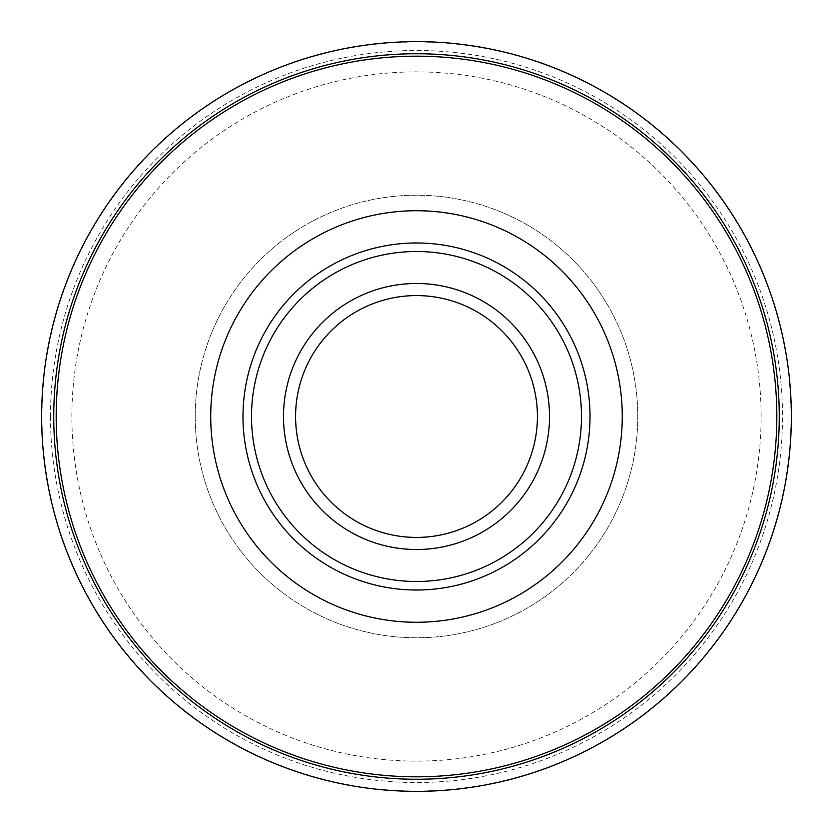 <?xml version="1.0" encoding="UTF-8"?>
<svg xmlns="http://www.w3.org/2000/svg" width="833" height="833" viewBox="0 0 833 833"><rect width="100%" height="100%" fill="white"/><g stroke="black" fill="none" stroke-linecap="round" stroke-linejoin="round"><path stroke-width="0.62" stroke-dasharray="4.17 3.12" d="M590.024 416.5A173.524 173.524 0 0 0 329.743 266.227A173.524 173.524 0 0 0 329.743 566.773A173.524 173.524 0 0 0 590.024 416.5M779.261 416.5A362.761 362.761 0 0 0 235.125 102.344A362.761 362.761 0 0 0 235.125 730.656A362.761 362.761 0 0 0 779.261 416.5M761.123 416.5A344.623 344.623 0 0 0 244.194 118.047A344.623 344.623 0 0 0 244.194 714.953A344.623 344.623 0 0 0 761.123 416.5M791.35 416.5A374.85 374.85 0 0 1 229.075 741.131A374.85 374.85 0 0 1 229.075 91.869A374.85 374.85 0 0 1 791.35 416.5M195.214 416.5A221.286 221.286 0 0 1 527.143 224.868A221.286 221.286 0 0 1 527.143 608.132A221.286 221.286 0 0 1 195.214 416.5A221.286 221.286 0 0 1 527.143 224.868A221.286 221.286 0 0 1 527.143 608.132A221.286 221.286 0 0 1 195.214 416.5M50.49 416.5A366.01 366.01 0 0 0 599.5 733.477A366.01 366.01 0 0 0 599.5 99.523A366.01 366.01 0 0 0 50.49 416.5M41.962 416.5A374.538 374.538 0 0 1 416.5 41.962A374.538 374.538 0 0 1 791.038 416.5A374.538 374.538 0 0 1 416.5 791.038A374.538 374.538 0 0 1 41.962 416.5M549.509 416.5A133.009 133.009 0 0 0 416.5 283.491A133.009 133.009 0 0 0 283.491 416.5A133.009 133.009 0 0 0 416.5 549.509A133.009 133.009 0 0 0 549.509 416.5"/><path stroke-width="1.25" d="M581.486 416.5A164.986 164.986 0 0 0 334.002 273.62A164.986 164.986 0 0 0 334.002 559.38A164.986 164.986 0 0 0 581.486 416.5M590.024 416.5A173.524 173.524 0 0 0 329.743 266.227A173.524 173.524 0 0 0 329.743 566.773A173.524 173.524 0 0 0 590.024 416.5M622.261 416.5A205.761 205.761 0 0 0 313.614 238.3A205.761 205.761 0 0 0 313.614 594.7A205.761 205.761 0 0 0 622.261 416.5M779.261 416.5A362.761 362.761 0 0 0 235.125 102.344A362.761 362.761 0 0 0 235.125 730.656A362.761 362.761 0 0 0 779.261 416.5M41.65 416.5A374.85 374.85 0 0 0 416.5 791.35A374.85 374.85 0 0 0 791.35 416.5A374.85 374.85 0 0 0 416.5 41.65A374.85 374.85 0 0 0 41.65 416.5M776.825 416.5A360.325 360.325 0 0 1 236.343 728.542A360.325 360.325 0 0 1 236.343 104.458A360.325 360.325 0 0 1 776.825 416.5M283.491 416.5A133.009 133.009 0 0 0 483.005 531.693A133.009 133.009 0 0 0 483.005 301.307A133.009 133.009 0 0 0 283.491 416.5M537.42 416.5A120.92 120.92 0 0 0 416.5 295.58A120.92 120.92 0 0 0 295.58 416.5A120.92 120.92 0 0 0 416.5 537.42A120.92 120.92 0 0 0 537.42 416.5"/></g></svg>
